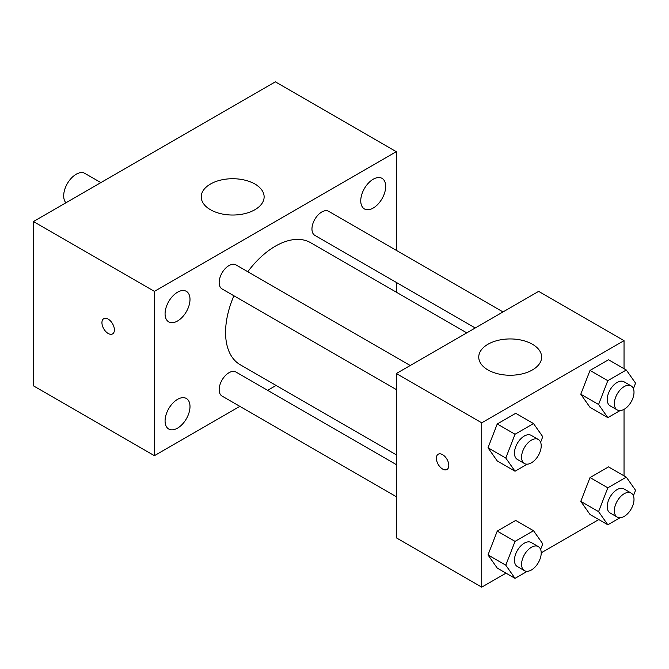 <?xml version="1.0" encoding="UTF-8"?>
<svg xmlns="http://www.w3.org/2000/svg" width="669" height="669" viewBox="0 0 669 669"><rect width="100%" height="100%" fill="white"/><g stroke="black" fill="none" stroke-linecap="round" stroke-linejoin="round"><path stroke-width="1" d="M100.868 182.604L84.946 173.413A17.611 10.169 120 0 0 71.374 178.13A17.611 10.169 120 0 0 63.689 195.85A17.611 10.169 120 0 0 65.922 202.774M239.862 406.359L154.414 455.689L33.45 385.854L33.45 221.523L275.377 81.852L396.341 151.687L396.341 250.348M373.218 179.233A17.628 10.177 120 0 0 361.695 194.771A17.628 10.177 120 0 0 364.404 208.904A17.628 10.177 120 0 0 382.032 198.718A17.628 10.177 120 0 0 382.032 178.364A17.628 10.177 120 0 0 373.218 179.233M177.536 292.211A17.628 10.177 120 0 0 166.021 307.748A17.628 10.177 120 0 0 168.722 321.873A17.628 10.177 120 0 0 186.35 311.695A17.628 10.177 120 0 0 186.35 291.341A17.628 10.177 120 0 0 177.536 292.211M177.536 399.351A17.628 10.177 120 0 0 166.021 414.889A17.628 10.177 120 0 0 168.722 429.013A17.628 10.177 120 0 0 186.35 418.836A17.628 10.177 120 0 0 186.35 398.481A17.628 10.177 120 0 0 177.536 399.351M154.414 455.689L154.414 291.366L33.45 221.523M154.414 291.366L396.341 151.687M254.922 209.715A31.443 18.155 180 0 1 220.653 213.654A31.443 18.155 180 0 1 201.235 196.878A31.443 18.155 180 0 1 232.687 178.723A31.443 18.155 180 0 1 264.13 196.878A31.443 18.155 180 0 1 254.922 209.715M276.096 385.436L267.633 390.32M114.391 329.876A8.806 5.084 60 0 1 112.568 333.906A8.806 5.084 60 0 1 103.762 328.822A8.806 5.084 60 0 1 103.762 318.661A8.806 5.084 60 0 1 110.544 321.02A8.806 5.084 60 0 1 114.391 329.876M112.568 333.906A8.806 5.084 60 0 1 103.762 328.822A8.806 5.084 60 0 1 103.762 318.653M396.341 282.418L396.341 292.194M503.013 311.938L328.713 211.312A13.89 8.02 120 0 0 321.772 211.998A13.89 8.02 120 0 0 311.955 229.007A13.89 8.02 120 0 0 314.823 235.363L475.241 327.977M396.341 464.629L235.931 372.014A13.89 8.02 120 0 0 228.982 372.708A13.89 8.02 120 0 0 219.164 389.718A13.89 8.02 120 0 0 222.041 396.073L396.341 496.699M410.231 365.508L235.931 264.874A13.89 8.02 120 0 0 228.982 265.568A13.89 8.02 120 0 0 219.909 277.802A13.89 8.02 120 0 0 222.041 288.933L396.341 389.559M233.907 295.782A70.437 40.667 120 0 0 225.57 332.443A70.437 40.667 120 0 0 240.154 364.689L396.341 454.861M466.778 332.861L310.6 242.688A70.437 40.667 120 0 0 247.789 271.731M505.998 573.141L481.73 587.148L396.341 537.851L396.341 373.528L538.654 291.366L624.035 340.663L624.035 368.686M598.78 519.57L541.213 552.803M590.033 407.371L580.784 394.225L590.033 370.4L608.514 359.73L590.033 370.4L580.784 394.225L590.033 407.371L607.82 417.64L598.579 404.494L607.82 380.669L626.309 369.999L635.55 383.145L633.392 388.697M497.243 568.081L488.002 554.936L497.243 531.111L515.732 520.44L497.243 531.111L488.002 554.936L497.243 568.081L515.038 578.351L505.789 565.205L515.038 541.38L533.519 530.709L542.76 543.855L540.611 549.408M624.035 409.344L624.035 475.826M481.73 587.148L481.73 422.825L624.035 340.663M590.033 514.511L580.784 501.365L590.033 477.541L608.514 466.87L590.033 477.541L580.784 501.365L590.033 514.511L607.82 524.78L598.579 511.634L607.82 487.81L626.309 477.139L635.55 490.285L633.392 495.838M497.243 460.941L488.002 447.795L497.243 423.97L515.732 413.3L497.243 423.97L488.002 447.795L497.243 460.941L515.038 471.21L505.789 458.064L515.038 434.24L533.519 423.569L542.76 436.715L540.611 442.268M481.73 422.825L396.341 373.528M487.952 369.932A31.443 18.155 180 0 1 478.745 357.095A31.443 18.155 180 0 1 510.188 338.94A31.443 18.155 180 0 1 541.631 357.095A31.443 18.155 180 0 1 522.221 373.871A31.443 18.155 180 0 1 487.952 369.932M448.815 465.448A8.806 5.084 60 0 1 446.992 469.479A8.806 5.084 60 0 1 438.187 464.395A8.806 5.084 60 0 1 438.187 454.226A8.806 5.084 60 0 1 444.977 456.584A8.806 5.084 60 0 1 448.815 465.448M447.001 469.471A8.806 5.084 60 0 1 438.195 464.386A8.806 5.084 60 0 1 438.195 454.226M527.231 464.169L515.038 471.21M538.336 439.474L531.219 435.36A13.89 8.02 120 0 0 520.515 439.081A13.89 8.02 120 0 0 514.461 453.055A13.89 8.02 120 0 0 517.338 459.419L524.446 463.525A13.89 8.02 120 0 0 538.336 455.505A13.89 8.02 120 0 0 538.336 439.474A13.89 8.02 120 0 0 527.632 443.196A13.89 8.02 120 0 0 521.577 457.17A13.89 8.02 120 0 0 524.446 463.525M505.789 458.064L488.002 447.795M515.038 434.24L497.243 423.97M533.519 423.569L515.732 413.3M620.021 410.599L607.82 417.64M631.126 385.904L624.01 381.79A13.89 8.02 120 0 0 613.306 385.511A13.89 8.02 120 0 0 607.243 399.493A13.89 8.02 120 0 0 610.12 405.849L617.236 409.955A13.89 8.02 120 0 0 631.126 401.935A13.89 8.02 120 0 0 631.126 385.904A13.89 8.02 120 0 0 620.422 389.626A13.89 8.02 120 0 0 614.359 403.599A13.89 8.02 120 0 0 617.236 409.955M598.579 404.494L580.784 394.225M607.82 380.669L590.033 370.4M626.309 369.999L608.514 359.73M527.231 571.309L515.038 578.351M538.336 546.615L531.219 542.5A13.89 8.02 120 0 0 520.515 546.222A13.89 8.02 120 0 0 514.461 560.196A13.89 8.02 120 0 0 517.338 566.559L524.446 570.665A13.89 8.02 120 0 0 538.336 562.646A13.89 8.02 120 0 0 538.336 546.615A13.89 8.02 120 0 0 527.632 550.336A13.89 8.02 120 0 0 521.577 564.31A13.89 8.02 120 0 0 524.446 570.665M505.789 565.205L488.002 554.936M515.038 541.38L497.243 531.111M533.519 530.709L515.732 520.44M620.021 517.739L607.82 524.78M631.126 493.045L624.01 488.939A13.89 8.02 120 0 0 613.306 492.652A13.89 8.02 120 0 0 607.243 506.634A13.89 8.02 120 0 0 610.12 512.989L617.236 517.095A13.89 8.02 120 0 0 631.126 509.076A13.89 8.02 120 0 0 631.126 493.045A13.89 8.02 120 0 0 620.422 496.766A13.89 8.02 120 0 0 614.359 510.74A13.89 8.02 120 0 0 617.236 517.095M598.579 511.634L580.784 501.365M607.82 487.81L590.033 477.541M626.309 477.139L608.514 466.87"/></g></svg>
